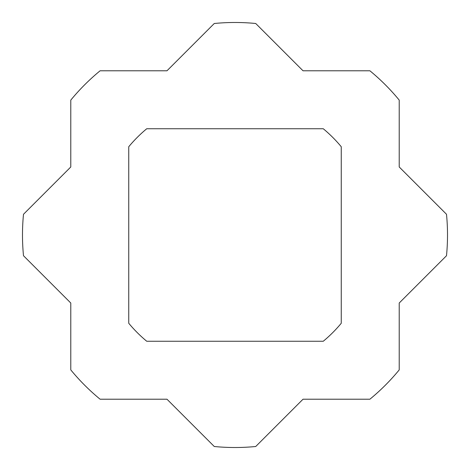 <?xml version="1.0" encoding="UTF-8"?>
<svg xmlns="http://www.w3.org/2000/svg" width="470" height="470" viewBox="0 0 470 470"><rect width="100%" height="100%" fill="white"/><g stroke="black" fill="none" stroke-linecap="round" stroke-linejoin="round"><path stroke-width="0.7" d="M128.745 146.734L128.745 323.266A138.133 138.133 0 0 0 146.734 341.255L323.266 341.255A138.133 138.133 0 0 0 341.255 323.266L341.255 146.734A138.133 138.133 0 0 0 323.266 128.745L146.734 128.745A138.133 138.133 0 0 0 128.745 146.734M100.11 399.218A212.516 212.516 0 0 1 70.782 369.89L70.782 303.021L23.5 255.733A212.516 212.516 0 0 1 23.5 214.267L70.782 166.979L70.782 100.11A212.516 212.516 0 0 1 100.11 70.782L166.979 70.782L214.267 23.5A212.516 212.516 0 0 1 255.733 23.5L303.021 70.782L369.89 70.782A212.516 212.516 0 0 1 399.218 100.11L399.218 166.979L446.5 214.267A212.516 212.516 0 0 1 446.5 255.733L399.218 303.021L399.218 369.89A212.516 212.516 0 0 1 369.89 399.218L303.021 399.218L255.733 446.5A212.516 212.516 0 0 1 214.267 446.5L166.979 399.218L100.11 399.218"/></g></svg>
